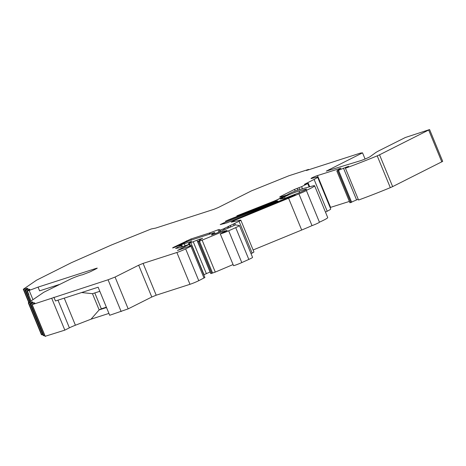 <?xml version="1.0" encoding="UTF-8"?>
<svg xmlns="http://www.w3.org/2000/svg" width="466" height="466" viewBox="0 0 466 466"><rect width="100%" height="100%" fill="white"/><g stroke="black" fill="none" stroke-linecap="round" stroke-linejoin="round"><path stroke-width="0.7" d="M280.922 198.65A12.198 0.938 157.6 0 0 282.763 197.73L284.545 196.838A10.13 0.775 157.6 0 1 299.096 191.002L305.941 189.132A6.798 0.524 157.6 0 1 306.546 189.109A6.798 0.524 157.6 0 1 299.05 192.749L285.489 198.062L280.316 199.087L280.922 198.65L281.056 198.976M191.142 241.557L181.571 244.58L179.247 245.815L181.653 245.221L175.606 248.448L179.556 247.784L189.714 244.12L177.47 250.475L190.507 245.867L191.794 245.687L190.914 246.252L185.66 248.891A6.763 0.518 157.6 0 1 176.876 252.502L189.982 284.307A6.763 0.518 157.6 0 0 198.766 280.689L185.66 248.891M215.123 233.716L214.651 232.575L214.092 232.691L191.194 240.077A6.798 0.524 157.6 0 0 182.299 243.73L177.068 246.357L173.521 247.731L172.566 247.924L173.451 247.359L190.938 238.988L209.77 232.895L210.207 233.944M214.651 232.575L211.739 234.555L211.884 234.911M227.099 230.548L220.267 233.885L233.548 265.684A6.798 0.524 157.6 0 0 241.796 262.585L248.827 259.428A6.798 0.524 157.6 0 0 252.56 257.366L239.454 225.561A6.798 0.524 157.6 0 0 239.378 225.527L235.481 224.892L215.997 233.384L211.494 234.975L211.739 234.555M191.037 241.295L191.543 241.248L188.491 243.613L199.355 239.239L199.798 240.305M239.454 225.561A6.798 0.524 157.6 0 1 235.714 227.624L228.69 230.781A6.798 0.524 157.6 0 1 220.441 233.88M295.188 191.054L294.512 189.412L281.47 195.959A6.798 0.524 157.6 0 0 279.705 197.089A6.798 0.524 157.6 0 0 281.615 196.699L286.13 195.242L277.474 199.582A5.4 0.414 157.6 0 1 273.099 201.504L236.845 215.828L272.901 201.696A6.734 0.518 157.6 0 0 278.359 199.297L287.755 194.584A6.792 0.518 157.6 0 1 292.543 192.143A6.792 0.518 157.6 0 1 299.236 189.639L312.249 186.08A15.529 1.194 157.6 0 1 314.614 185.783A15.529 1.194 157.6 0 1 306.331 190.378A5.4 0.414 157.6 0 1 306.331 190.384A5.4 0.414 157.6 0 1 303.937 191.765A5.4 0.414 157.6 0 1 298.904 193.833A33.855 2.598 157.6 0 1 288.582 198.231L233.984 220.657L231.206 222.195L240.194 220.179A6.798 0.524 157.6 0 1 240.823 220.15A6.798 0.524 157.6 0 1 239.052 221.28L223.202 228.998L220.034 230.099L219.171 229.499L218.018 229.825L209.77 232.895M294.512 189.412L301.601 186.662L307.735 183.587L304.385 184.373L314.101 179.422A13.531 1.037 157.6 0 0 317.62 177.162A13.531 1.037 157.6 0 0 315.849 177.348L311.678 178.431A5.068 0.39 157.6 0 1 311.02 178.501A5.068 0.39 157.6 0 1 311.504 178.099A4.002 0.309 -22.4 0 1 317.486 175.571L340.955 168.15L336.807 170.975L348.603 166.269L345.434 168.226A67.646 5.19 157.6 0 0 377.215 155.848L379.534 154.811L392.646 186.61L390.322 187.647A67.646 5.19 157.6 0 1 358.546 200.03L345.434 168.226M308.725 169.758L308.579 169.414L306.407 170.509L360.562 153.046L362.542 152.854L326.311 171.115L360.27 160.782A6.757 0.518 157.6 0 0 369.806 156.873L375.316 152.9A20.294 1.555 157.6 0 1 380.04 150.203L405.315 137.517L429.594 129.565L379.534 154.811M308.579 169.414L289.031 175.717L251.553 190.821L218.292 207.516L213.871 209.333L155.603 228.119L151.299 228.94L111.619 244.924L71.356 262.713L36.593 280.159L23.3 289.252L23.719 289.444L26.999 288.204L27.919 288.623L24.943 290.003L25.717 290.359L28.997 289.118L29.917 289.537L26.941 290.918L27.395 291.122L38.061 287.114L96.322 268.329L97.278 268.131L96.398 268.696L90.165 271.818L82.22 274.87A10.147 0.781 157.6 0 0 71.438 278.627L43.816 292.258L28.304 302.865L28.723 303.057L31.985 301.822L32.911 302.248L29.946 303.616L30.721 303.972L33.983 302.737L34.909 303.156L32.177 304.636L108.06 279.775L115.067 277.06L138.67 265.212L143.097 263.395L176.876 252.502M202.535 238.475L199.355 239.239M202.436 238.243L197.834 241.615L198.621 241.592L222.48 231.689L227.053 230.437M223.872 222.83L220.232 224.606L227.321 222.719L295.188 194.835L223.872 222.83L224.257 223.762M230.6 218.997A6.734 0.518 157.6 0 0 225.358 221.309L275.54 201.959L277.777 200.869L275.616 201.166L230.6 218.997L230.804 219.486M429.594 129.565L442.7 161.364L392.646 186.61M336.807 170.975L349.919 202.774L358.214 199.227M349.366 201.434L330.592 207.37A4.002 0.309 -22.4 0 0 330.138 207.521M317.62 177.162L330.732 208.966A13.531 1.037 157.6 0 1 327.208 211.22L325.466 212.1M314.614 185.783L327.726 217.581A15.529 1.194 157.6 0 1 319.437 222.183A5.4 0.414 157.6 0 1 319.443 222.189A5.4 0.414 157.6 0 1 317.043 223.564A5.4 0.414 157.6 0 1 312.01 225.631A33.855 2.598 157.6 0 1 301.688 230.029L253.12 249.98M240.823 220.15L253.929 251.949A6.798 0.524 157.6 0 1 252.158 253.085L251.028 253.65M233.548 265.684L220.267 233.885M232.93 264.618L215.28 272.092L210.772 273.589L197.666 241.79M210.108 271.981L203.782 274.777M191.794 245.687L204.9 277.491L198.766 280.689M143.097 263.395L156.203 295.199L189.982 284.307M156.203 295.199L151.782 297.017L128.173 308.865L115.067 277.06M53.905 297.238L55.442 300.978L98.14 287.213L109.702 315.272L128.173 308.865M81.602 292.543L92.472 293.685L99.153 309.896L91.021 319.187L108.939 313.408M91.021 319.187L75.41 325.227A6.763 0.518 -22.4 0 0 69.393 327.843L64.832 330.132L51.726 298.327M31.933 304.537L45.039 336.336L64.832 330.132M44.672 335.456L43.833 335.77L43.058 335.421L29.946 303.616M42.691 334.536L41.416 334.67L28.304 302.865M38.061 287.114L39.598 290.86L59.217 284.528M28.939 294.867L27.395 291.122M31.082 300.966L26.941 290.918M28.776 302.545L23.3 289.252M282.763 197.73L283.153 198.667M390.322 187.647L377.215 155.848M365.076 159.011L362.542 152.854M351.69 202.314L338.584 170.515M319.437 222.183L306.337 190.39L319.443 222.189M312.01 225.631L298.904 193.833M220.144 231.352L219.649 230.14M29.288 289.829L28.997 289.118M30.307 301.496L25.717 290.359M29.818 301.834L24.943 290.003M27.29 288.914L26.999 288.204M29.043 302.364L23.719 289.444M305.941 189.132L306.098 189.516M29.195 290.545L32.964 299.685M92.472 293.685L99.829 291.308M106.37 307.176L101.332 308.801L94.79 292.933M101.332 308.801L99.153 309.896L106.51 307.525M121.166 311.573L108.06 279.775M45.284 336.435L32.177 304.636M34.28 303.448L33.983 302.737M43.833 335.77L30.721 303.972M32.282 302.539L31.985 301.822M41.835 334.862L28.723 303.057M185.043 245.582L184.186 243.508M215.001 233.763L214.552 232.68M182.439 246.695L181.571 244.58M248.827 259.428L235.714 227.624M241.796 262.585L228.69 230.781M224.752 231.684L224.461 230.979M222.847 232.581L222.48 231.689M215.28 272.092L202.174 240.287M212.607 273.105L199.5 241.306M211.727 273.391L198.621 241.592M210.055 272.01L196.949 240.206M206.403 273.74L193.297 241.941M204.032 274.695L190.926 242.897M189.336 244.184L189.05 243.497M311.643 178.443L311.504 178.099M96.462 268.661L96.322 268.329M274.072 201.685L274.375 202.413M275.616 201.166L275.884 201.819M284.545 196.838L285.11 198.207M299.096 191.002L299.708 192.487M441.82 161.929L428.714 130.131M346.25 167.783L345.976 167.113M356.583 199.931L343.477 168.133M350.875 202.576L337.763 170.777M327.208 211.22L314.101 179.422M309.115 186.936L307.735 183.587M302.463 188.759L301.601 186.662M299.714 189.511L298.986 187.74M297.844 190.076L297.127 188.34M281.755 196.652L281.47 195.959M301.688 230.029L288.582 198.231M234.334 221.496L233.984 220.657M252.158 253.085L239.052 221.28M235.313 224.909L234.713 223.459M234.025 225.346L233.478 224.018M230.67 226.82L230.093 225.416M228.928 227.606L228.369 226.255M227.938 228.049L227.507 227.006M224.915 229.237L224.583 228.427M223.523 229.773L223.202 228.998M220.476 231.177L220.034 230.099M219.975 231.445L219.171 229.499M218.921 232.016L218.018 229.825M209.595 234.142L209.17 233.111M191.363 240.019L190.938 238.988M186.854 241.691L186.493 240.817M173.597 247.708L173.451 247.359M293.219 195.44L293.364 195.79M330.592 207.37L317.486 175.571M57.982 300.162L69.393 327.843M64.25 298.141L75.41 325.227M181.332 247.166L180.767 245.786M189.965 246.025L189.318 244.458M204.021 278.056L190.914 246.252M151.782 297.017L138.67 265.212M188.765 244.283L188.491 243.613M309.709 186.779L308.253 183.255M182.288 246.759L181.653 245.221M190.553 245.862L189.837 244.126"/></g></svg>
